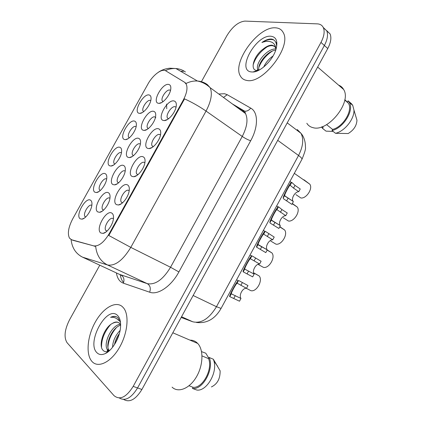 <?xml version="1.0" encoding="UTF-8"?>
<svg xmlns="http://www.w3.org/2000/svg" width="422" height="422" viewBox="0 0 422 422"><rect width="100%" height="100%" fill="white"/><g stroke="black" fill="none" stroke-linecap="round" stroke-linejoin="round"><path stroke-width="0.63" d="M158.656 128.837C160.407 129.507 161.051 131.416 160.576 134.56C159.674 140.674 153.139 148.607 149.077 148.586L147.795 148.407C141.17 146.387 152.331 126.299 158.656 128.837M160.492 135.003L159.769 134.512C156.493 133.072 150.021 142.689 152.099 145.891L153.16 146.75M143.127 156.815C144.751 157.575 145.347 159.484 144.925 162.549C144.113 168.652 137.862 176.586 133.806 176.718L132.213 176.47C125.835 173.975 137.05 153.803 143.127 156.815M144.878 162.839L144.287 162.417C141.064 160.692 134.512 170.657 136.712 173.917L137.83 174.777M127.523 184.92C129.021 185.759 129.58 187.663 129.211 190.633C128.488 196.726 122.501 204.696 118.455 204.987L116.567 204.665C110.432 201.69 121.694 181.428 127.523 184.92M129.19 190.786L128.742 190.443C125.571 188.423 118.93 198.773 121.262 202.085L122.422 202.924M111.856 213.147C113.223 214.054 113.745 215.943 113.428 218.802C112.801 224.9 107.056 232.928 103.026 233.387L100.847 232.981C94.966 229.526 106.275 209.175 111.856 213.147M113.122 218.596C110.015 216.259 103.274 227.031 105.737 230.391L106.924 231.209M174.117 100.985C176 101.554 176.681 103.448 176.159 106.66C175.177 112.79 168.341 120.755 164.274 120.586L163.303 120.465C156.435 118.914 167.55 98.917 174.117 100.985M176.032 107.267L175.177 106.734C171.854 105.563 165.461 114.863 167.418 118.002L168.404 118.856M153.777 111.366C155.407 111.914 156.019 113.623 155.618 116.498C154.816 122.443 148.18 130.54 144.266 130.403L143.264 130.271C136.923 128.61 147.737 109.192 153.777 111.366M155.797 117.701L154.869 116.91C151.751 115.67 145.511 124.949 147.447 127.929L148.222 128.652M138.743 138.39C140.257 139.028 140.832 140.742 140.468 143.538C139.751 149.478 133.373 157.575 129.459 157.575L128.183 157.38C122.074 155.275 132.935 135.773 138.743 138.39M140.362 144.166L139.882 143.865C136.818 142.367 130.498 151.962 132.545 154.995L133.373 155.723M123.646 165.535C125.039 166.247 125.577 167.956 125.26 170.667C124.622 176.602 118.498 184.725 114.584 184.868L113.038 184.604C107.162 182.056 118.065 162.47 123.646 165.535M125.181 171.174L124.833 170.942C121.821 169.164 115.417 179.107 117.574 182.188L118.45 182.911M108.48 192.801C109.757 193.577 110.258 195.27 109.989 197.886C109.435 203.821 103.543 211.997 99.639 212.287L97.825 211.95C92.181 208.948 103.137 189.283 108.48 192.801M109.936 198.282L109.715 198.129C106.761 196.072 100.267 206.39 102.546 209.512L103.443 210.225M168.747 84.453C170.493 84.912 171.147 86.605 170.699 89.548C169.823 95.504 162.913 103.627 159.004 103.364L158.276 103.279C151.709 102.055 162.475 82.723 168.747 84.453M170.504 90.445L169.792 90.071C166.627 89.079 160.455 98.073 162.285 100.99L162.998 101.702M134.639 121.135C136.053 121.663 136.601 123.208 136.29 125.772C135.657 131.532 129.195 139.751 125.429 139.645L124.406 139.492C118.545 137.736 129.074 118.867 134.639 121.135M136.127 126.684L135.752 126.489C132.83 125.181 126.732 134.439 128.636 137.266L129.232 137.862M120.006 147.383C121.314 147.98 121.831 149.525 121.557 152.01C120.998 157.77 114.768 166.01 110.997 166.031L109.731 165.82C104.092 163.646 114.663 144.699 120.006 147.383M121.43 152.817L121.167 152.669C118.297 151.113 112.12 160.682 114.13 163.557L114.763 164.153M105.315 173.743C106.513 174.402 106.998 175.937 106.766 178.337C106.281 184.097 100.272 192.379 96.501 192.532L94.997 192.258C89.575 189.663 100.193 170.636 105.315 173.743M106.66 179.044L106.523 178.96C103.706 177.145 97.445 187.052 99.56 189.963L100.22 190.559M90.561 200.213C91.658 200.93 92.107 202.439 91.912 204.744C91.505 210.504 85.708 218.865 81.931 219.155L80.201 218.807C75 215.784 85.661 196.684 90.561 200.213M91.832 205.377L91.817 205.361C89.058 203.272 82.707 213.543 84.927 216.497L85.608 217.077M149.203 94.997C150.728 95.441 151.313 96.981 150.965 99.618C150.258 105.384 143.549 113.608 139.793 113.381L139.017 113.281C132.941 111.935 143.427 93.146 149.203 94.997M150.76 100.647L150.274 100.415C147.304 99.349 141.28 108.322 143.084 111.102L143.633 111.682M71.671 239.791L69.488 238.14C67.32 233.614 68.406 227.168 72.748 218.812L147.906 84.11C152.806 75.063 161.863 68.222 165.783 70.864L184.556 82.243L186.271 84.205C187.816 88.056 186.809 93.373 183.238 100.162L109.24 233.624C103.912 242.423 98.737 246.506 93.721 245.878L71.439 239.717M91.996 361.49C98.02 368.401 110.701 362.466 119.146 348.029C127.671 333.686 129.491 315.028 123.577 307.944L122.227 306.541C115.327 300.643 102.936 308.166 95.208 322.234C87.391 336.213 85.608 354.322 91.906 361.396L91.996 361.49C98.02 368.401 110.701 362.466 119.146 348.029C127.671 333.686 129.491 315.028 123.577 307.944L122.227 306.541C115.327 300.643 102.936 308.166 95.208 322.234C87.391 336.213 85.608 354.322 91.906 361.396L91.996 361.49M246.654 80.391C262.315 84.706 291.792 46.942 283.341 32.805C281.791 29.698 279.2 28.042 275.571 27.836C258.306 26.085 231.868 62.567 240.334 75.949C241.669 78.413 243.774 79.895 246.654 80.391C262.315 84.706 291.792 46.942 283.341 32.805C281.791 29.698 279.2 28.042 275.571 27.836C258.306 26.085 231.868 62.567 240.334 75.949C241.669 78.413 243.774 79.895 246.654 80.391M123.667 399.455C129.596 402.878 135.678 399.55 141.908 389.48L327.757 48.525L324.376 45.486C327.483 39.547 328.274 34.667 326.755 30.848L323.257 27.462L326.755 30.848C328.274 34.667 327.483 39.547 324.376 45.486L137.567 387.945L324.376 45.486L320.963 42.416C324.085 36.45 324.898 31.56 323.389 27.746C322.25 25.304 320.229 24.007 317.323 23.869L244.902 21.1C238.43 21.802 232.422 26.67 226.878 35.701L201.199 82.074M119.305 397.978C125.207 401.427 131.295 398.083 137.567 387.945C131.295 398.083 125.207 401.427 119.305 397.978M185.29 82.77L186.107 83.445C189.81 81.594 193.582 80.787 197.417 81.013C201.115 81.277 204.417 82.464 207.323 84.569L210.167 87.702C212.572 93.431 211.195 101.222 206.047 111.076C199.263 106.397 192.1 102.33 184.551 98.875L108.813 235.497L130.794 247.387C122.892 260.369 115.137 266.229 107.531 264.974C100.573 261.408 96.622 255.22 95.678 246.406L72.468 240.171M99.787 265.195L69.488 319.918C64.577 329.788 63.769 337.384 67.066 342.701L114.014 395.641C119.89 400.404 126.278 397.324 133.188 386.394L320.963 42.416M327.757 48.525C330.848 42.611 331.623 37.743 330.088 33.924L326.602 30.537M299.077 176.56L298.338 176.169M166.59 104.049L166.743 108.744M295.891 194.621L300.897 197.997C306.441 198.762 313.119 188.434 309.806 184.198L294.319 173.352M303.93 179.767L309.806 184.198M298.776 191.672L293.533 188.107L290.093 185.195C289.35 185.163 284.597 194.273 284.708 195.344L284.945 196.114L293.105 201.363C290.922 198.551 294.915 191.73 298.776 191.672L300.237 188.966L295.01 185.385L291.739 182.367L291.37 182.483L289.914 181.481M293.359 201.684L291.892 204.39L283.5 198.778L283.215 198.092C282.518 197.475 290.041 182.605 291.37 182.483M130.287 157.432L129.923 157.401M283.341 217.799L288.442 221.033C294.007 222.035 300.728 211.316 297.22 207.028L292.24 203.747M292.367 203.515L297.22 207.028M270.75 241.062L275.941 244.153C281.527 245.404 288.289 234.263 284.576 229.927L279.707 226.904M279.823 226.698L284.576 229.927M258.111 264.409L263.397 267.353C268.999 268.872 275.809 257.267 271.884 252.894L267.137 250.13M267.231 249.961L271.884 252.894M172.092 387.148C178.242 393.167 189.594 388.641 196.404 376.925C203.288 365.294 203.726 349.732 197.728 343.455L196.452 342.274C194.558 340.807 192.411 340.1 190.005 340.148M120.634 325.003L119.299 323.12C117.437 321.569 115.137 321.669 112.4 323.426C114.884 322.208 116.883 321.891 118.392 322.487M109.256 350.851L107.483 349.622C102.82 344.394 111.302 325.146 120.233 324.254M112.579 347.264C112.769 341.187 115.28 335.564 120.112 330.394M114.457 344.61C115.37 340.354 116.999 336.698 119.352 333.644M109.256 350.439L109.092 350.239C104.714 345.085 112.088 327.456 120.634 325.193M120.518 322.651L117.991 317.766C115.992 316.067 113.518 315.925 110.58 317.339C113.856 316.927 116.551 317.982 118.661 320.498M96.86 352.65C99.038 354.855 101.871 355.155 105.358 353.536C112.273 350.392 119.473 338.238 120.455 328.058C121.03 322.039 120.012 317.792 117.395 315.318C106.893 304.863 86.151 342.448 96.86 352.65M112.4 323.426C103.923 327.604 98.247 344.969 102.741 349.965C104.245 351.821 106.286 352.175 108.865 351.02L105.358 353.536M189.04 385.766L193.07 387.285C202.555 388.583 213.041 369.15 208.573 358.637L202.022 355.91M211.417 386.932C217.356 384.089 220.258 378.713 220.12 370.806L213.347 359.233L209.191 357.492L208.573 358.637M193.07 387.285L192.448 388.435L196.837 390.039C206.437 391.632 217.578 372.821 213.97 361.121L213.347 359.233M192.448 388.435C202.755 390.371 214.439 368.722 209.191 357.492M155.148 365.194L158.867 358.362M201.547 351.637L205.767 353.193L208.832 358.157M110.58 317.339C112.843 316.405 114.9 316.268 116.746 316.922M101.533 347.332C101.37 339.425 104.376 331.861 110.548 324.629M108.201 351.732L107.921 349.791M107.921 347.021C108.47 340.195 111.244 333.781 116.24 327.783M115.311 343.207L118.957 334.968M107.594 352.185L107.104 349.036M306.826 123.277C308.208 125.54 310.249 126.996 312.955 127.639C327.641 132.429 352.112 102.335 343.629 89.48C342.464 87.396 340.781 85.946 338.581 85.128M276.046 48.825L274.648 46.23L272.084 45.18C269.5 45.048 266.635 46.272 263.486 48.841C267.627 46.267 270.734 45.249 272.807 45.782L274.975 46.562M263.745 66.987C265.755 62.556 268.856 58.88 273.06 55.962M258.401 70.448L257.868 69.614C254.693 63.986 267.195 47.971 276.088 48.999M258.997 70.147C256.882 64.508 267.247 50.877 275.73 50.134M276.605 46.868C276.61 42.617 275.049 40.032 271.926 39.109L271.304 39.04C268.508 38.898 265.38 40.053 261.914 42.501C265.681 41.092 268.941 40.981 271.705 42.174C273.978 43.234 275.392 45.323 275.935 48.44M251.306 71.935L252.899 72.004C260.791 72.009 273.324 59.676 276.13 48.852C277.956 41.182 276.225 36.978 270.95 36.234C256.001 34.493 236.13 70.5 251.306 71.935M263.486 48.841C253.791 55.477 249.75 69.714 256.444 70.427L257.594 70.511L252.899 72.004M326.591 124.632L332.61 129.427C343.17 126.911 353.145 110.348 348.403 103.195L344.811 99.645M332.61 129.427L332.014 130.53L335.516 133.31L348.182 133.537C353.689 130.198 356.616 125.772 356.965 120.249L354.448 111.756M335.516 133.31C344.621 131.358 354.538 118.914 353.947 110.052L352.729 105.352L351.505 103.743L348.087 100.826L347.496 101.929M332.014 130.53C343.36 128.198 354.448 110.195 349.305 102.435L348.087 100.826M333.127 131.416L326.032 131.142L322.545 128.393L323.136 127.312L322.313 126.663M308.667 83.54L312.227 77.01M321.543 126.932L322.545 128.393M261.914 42.501C266.831 39.568 270.877 38.787 274.063 40.159M253.11 64.983C255.363 57.661 260.126 51.558 267.4 46.678M258.048 70.611L258.18 69.862M258.876 67.335C261.503 60.689 265.976 55.282 272.296 51.115M276.341 42.406L276.911 43.746M257.299 70.938L257.626 68.891M246.274 288.289L250.805 290.642C256.423 292.435 263.281 280.335 259.14 275.93L253.601 272.918M253.59 272.77L259.14 275.93M285.778 215.689L276.885 209.623C276.146 209.56 271.204 218.923 271.436 219.825L271.721 220.506L280.192 225.554C277.876 222.705 281.896 215.6 285.778 215.689L287.245 212.978L281.917 209.549L278.499 206.801L278.167 206.944L276.637 205.957M280.34 225.738L278.868 228.46L270.275 223.175L269.938 222.584C269.03 222.257 276.832 207.012 278.167 206.944M272.728 239.802L263.634 234.136C262.906 234.02 257.747 243.673 258.111 244.401L258.449 244.987L267.242 249.85C264.779 246.965 268.83 239.554 272.728 239.802L274.205 237.074L265.712 231.588L263.323 230.507M267.268 249.887L265.791 252.62L256.608 247.171C255.479 247.155 263.602 231.478 264.921 231.472M259.63 264.003L250.346 258.723C249.639 258.549 244.227 268.534 244.734 269.072L254.149 274.131C251.712 271.114 255.785 263.602 259.63 264.003L261.113 261.265L252.419 256.112L249.972 255.131M254.149 274.131L252.667 276.869L243.225 271.858C241.853 272.169 250.357 255.99 251.644 256.075M246.485 288.3L237.607 283.436L236.942 283.447C236.093 283.537 230.655 293.57 231.309 293.844L240.983 298.465C238.625 295.284 242.708 287.741 246.485 288.3L247.972 285.552L239.074 280.736L238.33 280.746L236.578 279.828M240.983 298.465L239.496 301.213L229.795 296.634C228.16 297.299 237.09 280.546 238.33 280.746M183.238 100.162L183.744 100.515M109.24 233.624L109.799 233.909M93.721 245.878L94.544 246.274M218.791 94.006L224.557 93.721L227.226 94.702L250.679 108.101C258.259 112.052 258.538 126.7 250.684 140.758L178.896 271.942C171.153 286.411 157.839 295.363 149.668 292.209L123.356 283.183C119.568 281.754 117.258 278.341 116.414 272.939M119.542 274.395L147.273 283.647L107.531 264.974L82.564 257.172L80.681 256.17M71.091 239.58C72.014 247.893 75.839 253.759 82.564 257.172L121.003 275.081C123.825 276.816 124.611 279.517 123.356 283.183M180.716 71.313L183.417 71.286M123.599 282.545C121.879 280.635 120.761 278.029 120.249 274.727M250.684 140.758C248.073 139.898 245.256 138.463 242.239 136.443L206.047 111.076L130.794 247.387L170.541 267.258L242.239 136.443C247.123 126.964 248.22 119.336 245.52 113.555L242.471 110.316L235.418 106.165M165.377 70.653C168.821 69.002 172.345 68.295 175.937 68.538C179.466 68.818 182.631 69.968 185.432 71.988M133.188 386.394L141.908 389.48M149.668 292.209C150.981 288.316 150.185 285.462 147.273 283.647C155.201 285.151 162.955 279.686 170.541 267.258L178.896 271.942M242.956 110.627L244.728 111.192C247.076 111.339 249.059 110.306 250.679 108.101M223.496 97.445L227.226 94.702M181.159 317.465L192.696 321.759L181.555 316.737M192.696 321.759C201.141 323.822 209.064 318.805 216.47 306.71L193.139 295.49M221.081 308.403L216.47 306.71L298.544 155.486L277.713 140.336M301.92 159.342L301.994 159.205C302.131 158.524 300.981 157.285 298.544 155.486C303.091 146.561 303.909 139.17 300.997 133.32L297.262 129.538L299.578 132.244M283.215 198.092L284.708 195.344M290.257 185.11L291.739 182.367M293.533 188.107L295.01 185.385M286.596 200.909L288.073 198.182M269.938 222.584L271.436 219.825M277.006 209.555L278.499 206.801M280.44 212.277L281.917 209.549M273.477 225.132L274.959 222.394M256.608 247.171L258.111 244.401M263.703 234.089L265.201 231.325M267.29 236.547L268.777 233.804M260.3 249.449L261.788 246.701M243.225 271.858L244.734 269.072L247.16 270.407M250.346 258.723L251.855 255.943M254.091 260.907L255.584 258.153M247.076 273.857L248.569 271.098M229.795 296.634L231.309 293.844M236.942 283.447L238.451 280.662M240.846 285.362L242.344 282.598M233.799 298.365L235.302 295.595M152.237 147.399L149.077 148.586M136.923 175.452L133.806 176.718M121.504 203.647L118.455 204.987M105.98 231.984L103.026 233.387M167.455 119.495L164.274 120.586M147.125 129.406L144.266 130.403M132.297 156.504L129.459 157.575M117.374 183.728L114.584 184.868M102.356 211.09L99.639 212.287M161.863 102.446L159.004 103.364M128.003 138.732L125.429 139.645M113.544 165.055L110.997 166.031M99.001 191.504L96.501 192.532M84.374 218.079L81.931 219.155M142.378 112.537L139.793 113.381M143.791 111.561L143.084 111.102M85.771 216.924L84.927 216.497M100.383 190.412L99.56 189.963M114.926 164.016L114.13 163.557M129.39 137.73L128.636 137.266M163.156 101.581L162.285 100.99M103.612 210.072L102.546 209.512M118.614 182.768L117.574 182.188M133.537 155.591L132.545 154.995M148.38 128.525L147.447 127.929M168.547 118.751L167.418 118.002M107.077 231.066L105.737 230.391M122.57 202.792L121.262 202.085M137.978 174.65L136.712 173.917M153.302 146.64L152.099 145.891M158.398 72.225C161.568 70.005 165.366 68.659 169.792 68.206L175.937 68.538L197.417 81.013C202.249 81.995 206.5 84.221 210.167 87.702L245.52 113.555L244.728 111.192L232.327 103.907M323.389 27.746L330.088 33.924M196.467 322.466C206.827 323.648 215.02 318.979 221.049 308.456L301.994 159.205C304.721 152.701 305.871 148.702 305.444 147.215C305.523 139.587 302.648 135.14 300.997 133.32L287.229 122.881M284.739 195.813L293.105 201.363M109.092 350.239L107.483 349.622M217.578 366.196L213.97 361.121M197.728 343.455L172.814 332.784M258.718 70.295L257.868 69.614M348.403 103.195L344.737 100.072M356.965 120.249L353.947 110.052M352.729 105.352L349.305 102.435M343.629 89.48L317.65 67.066M271.441 220.11L280.192 225.554M258.111 244.538L267.242 249.85M231.309 293.759L233.155 294.693"/></g></svg>
